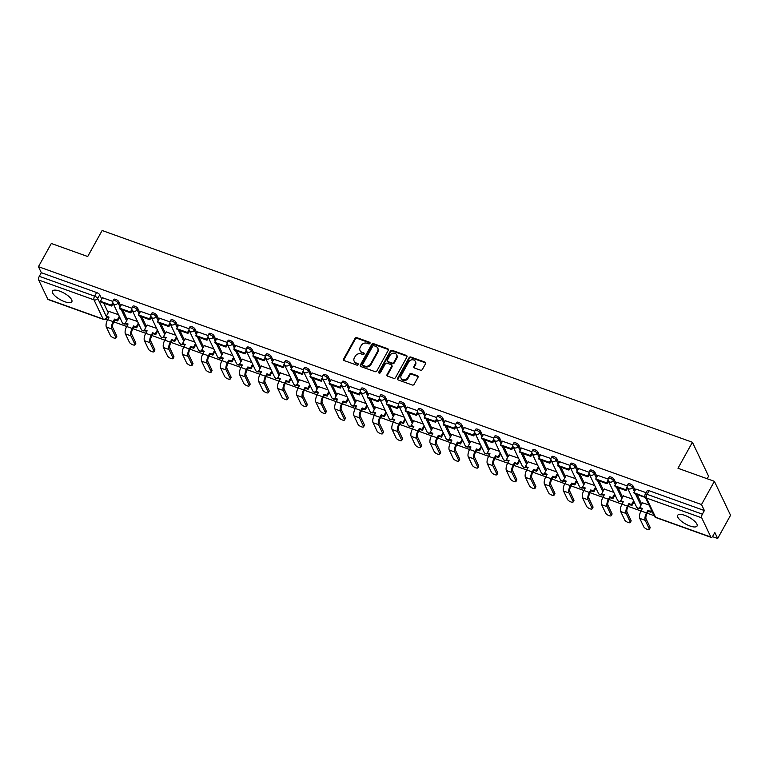 <?xml version="1.0" encoding="UTF-8"?>
<svg xmlns="http://www.w3.org/2000/svg" width="769" height="769" viewBox="0 0 769 769"><rect width="100%" height="100%" fill="white"/><g stroke="black" fill="none" stroke-linecap="round" stroke-linejoin="round"><path stroke-width="1.15" d="M369.995 343.339A0.971 0.827 -25.5 0 0 369.601 342.243L356.864 337.668A1.394 1.182 -25.5 0 0 355.028 338.389L343.599 358.998A1.394 1.182 -25.5 0 0 344.166 360.574L356.903 365.14A0.971 0.827 -25.5 0 0 357.787 363.535L356.143 362.949A4.46 3.778 -25.5 0 1 354.153 361.199A4.46 3.778 -25.5 0 1 354.336 357.912L355.288 356.191A4.46 3.778 -25.5 0 1 361.161 353.903L362.805 354.49A0.971 0.827 -25.5 0 0 363.699 352.884L362.045 352.298A4.46 3.778 -25.5 0 1 360.055 350.549A4.46 3.778 -25.5 0 1 360.238 347.261L361.19 345.541A4.46 3.778 -25.5 0 1 367.063 343.253L368.707 343.839A0.971 0.827 -25.5 0 0 369.995 343.339M370.1 343.003A0.971 0.827 -25.5 0 0 369.918 342.916L357.181 338.35A1.394 1.182 -25.5 0 0 355.355 339.062L343.926 359.681A1.394 1.182 -25.5 0 0 343.772 360.334M358.296 364.304A0.971 0.827 -25.5 0 0 358.114 364.218L356.143 362.949M364.198 353.653A0.971 0.827 -25.5 0 0 364.016 353.567L362.045 352.298M59.646 291.105A11.074 3.778 -151 0 0 52.484 291.038A11.074 3.778 -151 0 0 64.683 301.698A11.074 3.778 -151 0 0 71.844 301.765A11.074 3.778 -151 0 0 59.646 291.105M684.852 515.384A11.074 3.778 -151 0 0 677.691 515.307A11.074 3.778 -151 0 0 689.889 525.967A11.074 3.778 -151 0 0 697.05 526.044A11.074 3.778 -151 0 0 684.852 515.384M420.528 370.187A1.394 1.182 -25.5 0 0 422.364 369.476L425.565 363.689A1.394 1.182 -25.5 0 0 425.007 362.112L410.857 357.037A1.394 1.182 -25.5 0 0 409.021 357.758L397.602 378.367A1.394 1.182 -25.5 0 0 398.159 379.944L412.309 385.019A1.394 1.182 -25.5 0 0 414.145 384.298L418.009 377.319A1.394 1.182 -25.5 0 0 417.452 375.743L411.396 373.571A1.394 1.182 -25.5 0 0 409.56 374.282L407.647 377.752A3.73 3.163 -25.5 0 1 404.254 379.857A3.73 3.163 -25.5 0 1 401.072 378.204A3.73 3.163 -25.5 0 1 401.226 375.445L408.752 361.882A3.73 3.163 -25.5 0 1 412.146 359.767A3.73 3.163 -25.5 0 1 415.318 361.43A3.73 3.163 -25.5 0 1 415.164 364.179L413.914 366.438A1.394 1.182 -25.5 0 0 414.472 368.015L420.528 370.187M38.45 266.689L51.321 243.475L87.704 256.529L102.133 230.508L692.417 442.262L677.989 468.273L714.382 481.327L701.511 504.541L38.45 266.689L41.315 272.697L39.306 276.311L94.625 296.161A2.836 0.971 29 0 1 97.711 298.391L106.862 317.607A2.836 0.971 29 0 1 106.901 318.106L107.372 317.27M388.287 350.318A1.394 1.182 -25.5 0 0 387.73 348.742L373.58 343.666A1.394 1.182 -25.5 0 0 371.754 344.387L360.325 364.996A1.394 1.182 -25.5 0 0 360.892 366.573L375.032 371.648A1.394 1.182 -25.5 0 0 376.868 370.927L388.287 350.318M392.219 350.356L406.368 355.432A1.394 1.182 -25.5 0 1 406.926 356.999L395.506 377.617A1.394 1.182 -25.5 0 1 393.67 378.329L387.614 376.156A1.394 1.182 -25.5 0 1 387.057 374.58L391.69 366.227A1.394 1.182 -25.5 0 0 391.123 364.65L387.105 363.208A1.394 1.182 -25.5 0 0 385.269 363.929L380.453 372.629A0.971 0.827 -25.5 0 1 378.771 372.023L390.383 351.068A1.394 1.182 -25.5 0 1 392.219 350.356L392.546 351.029L406.686 356.105L406.368 355.432M714.382 481.327L730.55 515.268L717.679 538.492L712.479 536.627M106.016 319.077L107.641 319.654L109.035 317.136L106.343 316.174L109.054 311.291M113.889 321.894L126.683 326.489L128.077 323.97L125.395 323.009L128.096 318.126M132.941 328.728L145.735 333.323L147.129 330.805L144.447 329.843L147.148 324.96M151.993 335.563L164.787 340.158L166.181 337.639L163.489 336.668L166.2 331.795M171.035 342.397L183.829 346.992M190.087 349.232L202.881 353.817M209.139 356.066L221.933 360.651L223.327 358.133L220.645 357.172L223.346 352.298M228.182 362.901L240.985 367.486L242.379 364.967L239.688 364.006L242.398 359.133M247.233 369.735L260.028 374.32L261.431 371.802L258.74 370.841L261.441 365.957M266.285 376.56L279.08 381.155L280.474 378.636L277.792 377.675L280.493 372.792M285.337 383.395L298.132 387.989M304.38 390.229L317.174 394.824L318.577 392.305L315.886 391.334L318.587 386.461M323.432 397.064L336.226 401.658L337.62 399.14L334.938 398.169L337.639 393.295M342.484 403.898L355.278 408.493L356.672 405.974L353.99 405.003L356.691 400.13M361.536 410.733L374.33 415.318L375.724 412.799L373.032 411.838L375.743 406.964M380.578 417.567L393.372 422.152L394.776 419.634L392.084 418.672L394.785 413.799M399.63 424.401L412.424 428.987M418.682 431.236L431.476 435.821L432.87 433.303L430.188 432.341L432.889 427.458M437.724 438.061L450.528 442.656L451.922 440.137L449.231 439.176L451.941 434.293M456.776 444.895L469.571 449.49L470.964 446.972L468.283 446.01L470.984 441.127M475.828 451.73L488.623 456.325M494.88 458.564L507.675 463.159M513.923 465.399L526.717 469.984M532.975 472.233L545.769 476.818M552.027 479.068L564.821 483.653L566.215 481.134L563.533 480.173L566.234 475.3M571.069 485.902L583.873 490.487L585.267 487.969L582.575 487.008L585.286 482.125M590.121 492.727L602.915 497.322M609.173 499.562L621.967 504.156M628.225 506.396L641.019 510.991L642.413 508.472L639.731 507.502L642.432 502.628M647.267 513.231L654.083 515.672M707.172 478.741L708.585 476.203L692.417 442.262M701.511 504.541L704.375 510.549L702.366 514.163A2.836 1.153 109.7 0 0 701.722 517.854L710.873 537.07A2.836 1.153 109.7 0 0 711.21 537.416A2.836 1.153 109.7 0 0 712.815 536.099L714.824 532.484L717.679 538.492M41.315 272.697L96.625 292.537A2.836 0.971 29 0 1 99.72 294.777L101.729 298.997M103.728 303.197L108.266 312.714M47.813 299.218L103.133 319.058A2.836 1.153 109.7 0 0 103.459 319.404L48.149 299.554A2.836 1.153 -70.3 0 1 47.813 299.218L38.661 280.003A2.836 1.153 -70.3 0 1 39.306 276.311M131.893 308.234L121.483 304.553M137.555 321.519L128.019 318.27M150.945 315.059L140.535 311.387M156.607 328.353L147.071 325.104M169.987 321.894L159.587 318.222M175.649 335.188L166.114 331.939M189.039 328.728L178.639 325.056M194.701 342.022L185.166 338.773M208.091 335.563L197.681 331.891M213.753 348.857L204.218 345.608M227.143 342.397L216.733 338.725M232.805 355.691L223.27 352.442M246.186 349.232L235.785 345.56M251.848 362.516L242.312 359.267M265.238 356.066L254.837 352.394M270.899 369.351L261.364 366.102M284.29 362.901L273.879 359.229M289.951 376.185L280.416 372.936M303.332 369.735L292.931 366.054M308.994 383.02L299.468 379.771M322.384 376.56L311.983 372.888M328.046 389.854L318.51 386.605M341.436 383.395L331.026 379.723M347.098 396.689L337.562 393.44M360.488 390.229L350.078 386.557M366.15 403.523L356.614 400.274M379.53 397.064L369.13 393.392M385.192 410.358L375.657 407.109M398.582 403.898L388.182 400.226M404.244 417.183L394.708 413.943M417.634 410.733L407.224 407.061M423.296 424.017L413.76 420.768M436.677 417.567L426.276 413.895M442.338 430.851L432.812 427.602M455.729 424.401L445.328 420.72M461.39 437.686L451.855 434.437M474.781 431.226L464.37 427.554M480.442 444.52L470.907 441.271M493.833 438.061L483.422 434.389M499.494 451.355L489.959 448.106M512.875 444.895L502.474 441.223M518.537 458.189L509.001 454.94M531.927 451.73L521.526 448.058M537.589 465.024L528.053 461.775M550.979 458.564L540.569 454.892M556.641 471.858L547.105 468.609M570.021 465.399L559.621 461.727M575.683 478.683L566.157 475.434M589.073 472.233L578.673 468.561M594.735 485.518L585.199 482.269M608.125 479.068L597.724 475.386M613.787 492.352L604.251 489.103M627.177 485.902L616.767 482.221M632.839 499.187L623.303 495.938M646.114 492.689L635.819 489.055M648.988 504.983L642.355 502.772M633.098 486.104L632.387 487.392A2.836 0.971 29 0 0 629.849 485.383A2.836 0.971 29 0 0 627.466 485.143L628.177 483.855A2.836 0.971 -151 0 1 630.561 484.105A2.836 0.971 -151 0 1 633.098 486.104L635.107 490.334M637.107 494.525L641.644 504.051M614.047 479.279L613.335 480.558A2.836 0.971 29 0 0 610.807 478.549A2.836 0.971 29 0 0 608.414 478.308L609.125 477.02A2.836 0.971 -151 0 1 611.518 477.27A2.836 0.971 -151 0 1 614.047 479.279L616.065 483.499M618.055 487.7L622.592 497.216M594.995 472.445L594.283 473.723A2.836 0.971 29 0 0 591.755 471.714A2.836 0.971 29 0 0 589.362 471.474L590.073 470.186A2.836 0.971 -151 0 1 592.466 470.436A2.836 0.971 -151 0 1 594.995 472.445L597.013 476.665M599.013 480.865L603.54 490.382M575.952 465.61L575.241 466.889A2.836 0.971 29 0 0 572.703 464.889A2.836 0.971 29 0 0 570.31 464.639L571.021 463.361A2.836 0.971 -151 0 1 573.414 463.601A2.836 0.971 -151 0 1 575.952 465.61L577.961 469.83M579.961 474.031L584.498 483.547M556.9 458.776L556.189 460.054A2.836 0.971 29 0 0 553.661 458.055A2.836 0.971 29 0 0 551.267 457.805L551.979 456.526A2.836 0.971 -151 0 1 554.372 456.767A2.836 0.971 -151 0 1 556.9 458.776L558.909 463.005M560.909 467.196L565.446 476.713M537.848 451.941L537.137 453.229A2.836 0.971 29 0 0 534.609 451.22A2.836 0.971 29 0 0 532.215 450.97L532.927 449.692A2.836 0.971 -151 0 1 535.32 449.932A2.836 0.971 -151 0 1 537.848 451.941L539.867 456.171M541.866 460.362L546.394 469.878M518.806 445.107L518.095 446.395A2.836 0.971 29 0 0 515.557 444.386A2.836 0.971 29 0 0 513.163 444.136L513.875 442.857A2.836 0.971 -151 0 1 516.268 443.098A2.836 0.971 -151 0 1 518.806 445.107L520.815 449.336M522.814 453.527L527.351 463.053M499.754 438.272L499.043 439.56A2.836 0.971 29 0 0 496.505 437.551A2.836 0.971 29 0 0 494.121 437.311L494.832 436.023A2.836 0.971 -151 0 1 497.216 436.273A2.836 0.971 -151 0 1 499.754 438.272L501.763 442.502M503.762 446.693L508.299 456.219M480.702 431.438L479.991 432.726A2.836 0.971 29 0 0 477.462 430.717A2.836 0.971 29 0 0 475.069 430.477L475.78 429.189A2.836 0.971 -151 0 1 478.174 429.438A2.836 0.971 -151 0 1 480.702 431.438L482.721 435.667M484.71 439.858L489.247 449.384M461.65 424.613L460.939 425.891A2.836 0.971 29 0 0 458.411 423.882A2.836 0.971 29 0 0 456.017 423.642L456.728 422.354A2.836 0.971 -151 0 1 459.122 422.604A2.836 0.971 -151 0 1 461.65 424.613L463.669 428.833M465.668 433.034L470.195 442.55M442.608 417.778L441.896 419.057A2.836 0.971 29 0 0 439.359 417.048A2.836 0.971 29 0 0 436.965 416.808L437.676 415.52A2.836 0.971 -151 0 1 440.07 415.769A2.836 0.971 -151 0 1 442.608 417.778L444.617 421.998M446.616 426.199L451.153 435.715M423.556 410.944L422.844 412.222A2.836 0.971 29 0 0 420.307 410.223A2.836 0.971 29 0 0 417.923 409.973L418.634 408.685A2.836 0.971 -151 0 1 421.018 408.935A2.836 0.971 -151 0 1 423.556 410.944L425.565 415.164M427.564 419.365L432.101 428.881M404.504 404.11L403.792 405.388A2.836 0.971 29 0 0 401.264 403.389A2.836 0.971 29 0 0 398.871 403.139L399.582 401.86A2.836 0.971 -151 0 1 401.976 402.1A2.836 0.971 -151 0 1 404.504 404.11L406.522 408.339M408.512 412.53L413.049 422.046M385.461 397.275L384.75 398.563A2.836 0.971 29 0 0 382.212 396.554A2.836 0.971 29 0 0 379.819 396.304L380.53 395.026A2.836 0.971 -151 0 1 382.924 395.266A2.836 0.971 -151 0 1 385.461 397.275L387.47 401.505M389.47 405.696L393.997 415.212M366.409 390.441L365.698 391.729A2.836 0.971 29 0 0 363.16 389.72A2.836 0.971 29 0 0 360.767 389.47L361.478 388.191A2.836 0.971 -151 0 1 363.872 388.432A2.836 0.971 -151 0 1 366.409 390.441L368.418 394.67M370.418 398.861L374.955 408.387M347.357 383.606L346.646 384.894A2.836 0.971 29 0 0 344.118 382.885A2.836 0.971 29 0 0 341.724 382.635L342.436 381.357A2.836 0.971 -151 0 1 344.829 381.607A2.836 0.971 -151 0 1 347.357 383.606L349.366 387.836M351.366 392.027L355.903 401.553M328.305 376.772L327.594 378.06A2.836 0.971 29 0 0 325.066 376.051A2.836 0.971 29 0 0 322.672 375.81L323.384 374.522A2.836 0.971 -151 0 1 325.777 374.772A2.836 0.971 -151 0 1 328.305 376.772L330.324 381.001M332.323 385.192L336.851 394.718M309.263 369.937L308.552 371.225A2.836 0.971 29 0 0 306.014 369.216A2.836 0.971 29 0 0 303.62 368.976L304.332 367.688A2.836 0.971 -151 0 1 306.725 367.938A2.836 0.971 -151 0 1 309.263 369.937L311.272 374.167M313.271 378.358L317.808 387.884M290.211 363.112L289.5 364.391A2.836 0.971 29 0 0 286.962 362.382A2.836 0.971 29 0 0 284.578 362.141L285.289 360.853A2.836 0.971 -151 0 1 287.673 361.103A2.836 0.971 -151 0 1 290.211 363.112L292.22 367.332M294.219 371.533L298.757 381.049M271.159 356.278L270.448 357.556A2.836 0.971 29 0 0 267.92 355.547A2.836 0.971 29 0 0 265.526 355.307L266.237 354.019A2.836 0.971 -151 0 1 268.631 354.269A2.836 0.971 -151 0 1 271.159 356.278L273.178 360.498M275.167 364.698L279.705 374.215M252.107 349.443L251.396 350.722A2.836 0.971 29 0 0 248.868 348.722A2.836 0.971 29 0 0 246.474 348.472L247.185 347.194A2.836 0.971 -151 0 1 249.579 347.434A2.836 0.971 -151 0 1 252.107 349.443L254.126 353.663M256.125 357.864L260.653 367.38M233.065 342.609L232.353 343.887A2.836 0.971 29 0 0 229.816 341.888A2.836 0.971 29 0 0 227.422 341.638L228.133 340.359A2.836 0.971 -151 0 1 230.527 340.6A2.836 0.971 -151 0 1 233.065 342.609L235.074 346.838M237.073 351.029L241.61 360.546M214.013 335.774L213.301 337.062A2.836 0.971 29 0 0 210.773 335.053A2.836 0.971 29 0 0 208.38 334.803L209.091 333.525A2.836 0.971 -151 0 1 211.485 333.765A2.836 0.971 -151 0 1 214.013 335.774L216.022 340.004M218.021 344.195L222.558 353.711M194.961 328.94L194.249 330.228A2.836 0.971 29 0 0 191.721 328.219A2.836 0.971 29 0 0 189.328 327.969L190.039 326.69A2.836 0.971 -151 0 1 192.433 326.931A2.836 0.971 -151 0 1 194.961 328.94L196.979 333.169M198.979 337.36L203.506 346.886M175.918 322.105L175.207 323.393A2.836 0.971 29 0 0 172.669 321.384A2.836 0.971 29 0 0 170.276 321.144L170.987 319.856A2.836 0.971 -151 0 1 173.381 320.106A2.836 0.971 -151 0 1 175.918 322.105L177.927 326.335M179.927 330.526L184.464 340.052M156.866 315.271L156.155 316.559A2.836 0.971 29 0 0 153.617 314.55A2.836 0.971 29 0 0 151.233 314.31L151.945 313.021A2.836 0.971 -151 0 1 154.329 313.271A2.836 0.971 -151 0 1 156.866 315.271L158.875 319.5M160.875 323.691L165.412 333.217M137.814 308.446L137.103 309.724A2.836 0.971 29 0 0 134.575 307.715A2.836 0.971 29 0 0 132.181 307.475L132.893 306.187A2.836 0.971 -151 0 1 135.286 306.437A2.836 0.971 -151 0 1 137.814 308.446L139.833 312.666M141.823 316.866L146.36 326.383M118.762 301.611L118.051 302.89A2.836 0.971 29 0 0 115.523 300.881A2.836 0.971 29 0 0 113.13 300.641L113.841 299.352A2.836 0.971 -151 0 1 116.234 299.602A2.836 0.971 -151 0 1 118.762 301.611L120.781 305.831M122.78 310.032L127.308 319.548M112.841 301.4L102.44 297.728M118.503 314.684L108.967 311.435M704.375 510.549L649.055 490.709A2.836 0.971 -151 0 0 647.219 490.689L645.22 494.304A2.836 0.971 29 0 1 647.056 494.323L702.366 514.163M360.055 350.549L360.373 351.231A4.46 3.778 -25.5 0 0 362.372 352.981M354.153 361.199L354.471 361.882A4.46 3.778 -25.5 0 0 356.47 363.631M388.441 349.655A1.394 1.182 -25.5 0 0 388.047 349.424L373.907 344.349A1.394 1.182 -25.5 0 0 372.071 345.06L360.651 365.679A1.394 1.182 -25.5 0 0 360.488 366.332M374.013 345.742A0.971 0.827 -25.5 0 0 372.725 346.242L362.699 364.343A0.971 0.827 -25.5 0 0 363.093 365.438L364.833 366.063A4.46 3.778 -25.5 0 0 370.696 363.775L377.55 351.404A4.46 3.778 -25.5 0 0 377.742 348.117A4.46 3.778 -25.5 0 0 375.753 346.367L374.013 345.742M362.66 365.064L362.978 365.736A0.971 0.827 -25.5 0 0 363.42 366.121L363.093 365.438M377.742 348.117L378.069 348.799A4.46 3.778 -25.5 0 1 377.877 352.087L371.023 364.458A4.46 3.778 -25.5 0 1 365.16 366.746L363.42 366.121M391.748 365.198L392.065 365.871A1.394 1.182 -25.5 0 1 392.007 366.9L387.374 375.262A1.394 1.182 -25.5 0 0 387.22 375.926M392.546 351.029A1.394 1.182 -25.5 0 0 390.71 351.75L379.098 372.705A0.971 0.827 -25.5 0 0 378.992 373.042M396.496 357.547A3.73 3.163 -25.5 0 0 396.65 354.797A3.73 3.163 -25.5 0 0 393.478 353.134A3.73 3.163 -25.5 0 0 390.085 355.249L387.432 360.027A1.394 1.182 -25.5 0 0 387.999 361.603L392.007 363.045A1.394 1.182 -25.5 0 0 393.843 362.334L396.496 357.547L396.814 358.229A3.73 3.163 -25.5 0 0 396.977 355.48L396.65 354.797M387.374 361.065L387.701 361.738A1.394 1.182 -25.5 0 0 388.316 362.286L387.999 361.603M396.814 358.229L394.17 363.006A1.394 1.182 -25.5 0 1 392.334 363.727L388.316 362.286M415.318 361.43L415.644 362.103A3.73 3.163 -25.5 0 1 415.491 364.862L414.231 367.121A1.394 1.182 -25.5 0 0 414.078 367.774M401.072 378.204L401.399 378.877A3.73 3.163 -25.5 0 0 404.571 380.54A3.73 3.163 -25.5 0 0 407.964 378.425L407.647 377.752M418.173 376.656A1.394 1.182 -25.5 0 0 417.769 376.416L411.723 374.253A1.394 1.182 -25.5 0 0 409.887 374.964L407.964 378.425M425.718 363.035A1.394 1.182 -25.5 0 0 425.324 362.795L411.184 357.72A1.394 1.182 -25.5 0 0 409.348 358.431L397.919 379.05A1.394 1.182 -25.5 0 0 397.765 379.703M116.715 335.938A3.191 1.086 29 0 1 116.753 336.495L115.917 338.014A3.191 1.086 -151 0 0 115.869 337.447L111.841 328.997A5.681 2.297 -70.3 0 1 113.139 321.615L114.523 319.106L114.946 319.991L113.562 322.499A3.835 1.557 109.7 0 0 112.687 327.479L116.715 335.938L115.869 337.447M113.139 321.615L107.641 319.644A5.681 2.297 -70.3 0 0 106.353 327.027L110.371 335.476A3.191 1.086 -151 0 0 113.226 337.735A3.191 1.086 -151 0 0 115.917 338.014M119.704 317.213L117.638 320.952L117.215 320.067L114.523 319.106M117.638 320.952L114.946 319.991M108.698 317.751L106.766 317.059L106.343 316.174M113.178 303.495L111.745 306.072L111.332 305.187L100.46 301.294L102.469 297.67M111.332 305.187L112.812 302.505M111.745 306.072L100.883 302.179L100.46 301.294M117.215 320.067L119.291 316.328M135.757 342.763A3.191 1.086 29 0 1 135.805 343.33L134.96 344.848A3.191 1.086 -151 0 0 134.921 344.281L130.893 335.832A5.681 2.297 -70.3 0 1 132.181 328.45L133.575 325.941L133.998 326.825L132.604 329.334A3.835 1.557 109.7 0 0 131.73 334.313L135.757 342.763L134.921 344.281M132.181 328.45L126.693 326.479A5.681 2.297 -70.3 0 0 125.395 333.861L129.423 342.311A3.191 1.086 -151 0 0 132.278 344.57A3.191 1.086 -151 0 0 134.96 344.848M138.756 324.047L136.68 327.786L136.267 326.902L133.575 325.941M136.68 327.786L133.998 326.825M127.741 324.576L125.818 323.884L125.395 323.009M132.22 310.33L130.797 312.906L130.374 312.022L119.512 308.129L121.512 304.505M130.374 312.022L131.864 309.34M130.797 312.906L119.926 309.003L119.512 308.129M136.267 326.902L138.333 323.163M154.809 349.597A3.191 1.086 29 0 1 154.857 350.164L154.011 351.683A3.191 1.086 -151 0 0 153.973 351.116L149.945 342.666A5.681 2.297 -70.3 0 1 151.233 335.284L152.627 332.775L153.05 333.659L151.656 336.168A3.835 1.557 109.7 0 0 150.782 341.148L154.809 349.597L153.973 351.116M151.233 335.284L145.745 333.313A5.681 2.297 -70.3 0 0 144.447 340.696L148.475 349.145A3.191 1.086 -151 0 0 151.32 351.404A3.191 1.086 -151 0 0 154.011 351.683M157.808 330.881L155.732 334.621L155.309 333.736L152.627 332.775M155.732 334.621L153.05 333.659M146.792 331.41L144.86 330.718L144.447 329.843M151.272 317.164L149.849 319.741L149.426 318.856L138.555 314.954L140.564 311.339M149.426 318.856L150.916 316.174M149.849 319.741L138.978 315.838L138.555 314.954M155.309 333.736L157.385 329.997M173.861 356.432A3.191 1.086 29 0 1 173.9 356.999L173.063 358.517A3.191 1.086 -151 0 0 173.015 357.95L168.988 349.501A5.681 2.297 -70.3 0 1 170.285 342.118L171.679 339.61L172.093 340.494L170.708 343.003A3.835 1.557 109.7 0 0 169.834 347.982L173.861 356.432L173.015 357.95M170.285 342.118L164.787 340.148A5.681 2.297 -70.3 0 0 163.499 347.53L167.527 355.98A3.191 1.086 -151 0 0 170.372 358.239A3.191 1.086 -151 0 0 173.063 358.517M176.851 337.716L174.784 341.455L174.361 340.571L171.679 339.61M174.784 341.455L172.093 340.494M165.844 338.245L163.912 337.553L163.489 336.668M170.324 323.999L168.901 326.575L168.478 325.691L157.607 321.788L159.616 318.174M168.478 325.691L169.968 323.009M168.901 326.575L158.03 322.672L157.607 321.788M174.361 340.571L176.437 336.832M192.904 363.266A3.191 1.086 29 0 1 192.952 363.833L192.115 365.342A3.191 1.086 -151 0 0 192.067 364.785L188.04 356.335A5.681 2.297 -70.3 0 1 189.337 348.953L190.722 346.444L191.145 347.319L189.751 349.828A3.835 1.557 109.7 0 0 188.886 354.817L192.904 363.266L192.067 364.785M184.887 345.079L182.964 344.387L182.541 343.503L185.233 344.474L183.839 346.982A5.681 2.297 -70.3 0 0 182.541 354.365L186.569 362.814A3.191 1.086 -151 0 0 189.424 365.073A3.191 1.086 -151 0 0 192.115 365.342M195.903 344.55L193.836 348.29L193.413 347.405L190.722 346.444M193.836 348.29L191.145 347.319M189.376 330.833L187.944 333.41L187.53 332.525L176.659 328.623L178.658 325.008M187.53 332.525L189.011 329.834M187.944 333.41L177.081 329.507L176.659 328.623M182.541 343.503L185.242 338.629M193.413 347.405L195.48 343.666M211.956 370.1A3.191 1.086 29 0 1 212.004 370.668L211.158 372.177A3.191 1.086 -151 0 0 211.119 371.619L207.092 363.16A5.681 2.297 -70.3 0 1 208.38 355.778L209.774 353.279L210.197 354.153L208.803 356.662A3.835 1.557 109.7 0 0 207.928 361.651L211.956 370.1L211.119 371.619M203.939 351.914L202.016 351.222L201.593 350.337L204.275 351.298L202.891 353.807A5.681 2.297 -70.3 0 0 201.593 361.19L205.621 369.649A3.191 1.086 -151 0 0 208.466 371.908A3.191 1.086 -151 0 0 211.158 372.177M214.955 351.375L212.878 355.124L212.465 354.24L209.774 353.279M212.878 355.124L210.197 354.153M208.418 337.668L206.996 340.234L206.573 339.36L195.71 335.457L197.71 331.843M206.573 339.36L208.063 336.668M206.996 340.234L196.124 336.341L195.71 335.457M201.593 350.337L204.294 345.464M212.465 354.24L214.532 350.501M231.008 376.935A3.191 1.086 29 0 1 231.056 377.492L230.21 379.011A3.191 1.086 -151 0 0 230.162 378.454L226.144 369.995A5.681 2.297 -70.3 0 1 227.432 362.612L228.826 360.103L229.239 360.988L227.855 363.497A3.835 1.557 109.7 0 0 226.98 368.486L231.008 376.935L230.162 378.454M227.432 362.612L221.933 360.642A5.681 2.297 -70.3 0 0 220.645 368.024L224.673 376.483A3.191 1.086 -151 0 0 227.518 378.733A3.191 1.086 -151 0 0 230.21 379.011M234.007 358.21L231.93 361.949L231.507 361.074L228.826 360.103M231.93 361.949L229.239 360.988M222.991 358.748L221.059 358.056L220.645 357.172M227.47 344.502L226.048 347.069L225.625 346.194L214.753 342.292L216.762 338.677M225.625 346.194L227.115 343.503M226.048 347.069L215.176 343.176L214.753 342.292M231.507 361.074L233.584 357.335M250.06 383.769A3.191 1.086 29 0 1 250.098 384.327L249.262 385.846A3.191 1.086 -151 0 0 249.214 385.288L245.186 376.829A5.681 2.297 -70.3 0 1 246.484 369.447L247.868 366.938L248.291 367.822L246.907 370.331A3.835 1.557 109.7 0 0 246.032 375.31L250.06 383.769L249.214 385.288M246.484 369.447L240.985 367.476A5.681 2.297 -70.3 0 0 239.697 374.859L243.715 383.308A3.191 1.086 -151 0 0 246.57 385.567A3.191 1.086 -151 0 0 249.262 385.846M253.049 365.044L250.982 368.784L250.559 367.909L247.868 366.938M250.982 368.784L248.291 367.822M242.043 365.583L240.111 364.891L239.688 364.006M246.522 351.327L245.09 353.903L244.677 353.019L233.805 349.126L235.814 345.512M244.677 353.019L246.167 350.337M245.09 353.903L234.228 350.01L233.805 349.126M250.559 367.909L252.636 364.16M269.102 390.604A3.191 1.086 29 0 1 269.15 391.161L268.314 392.68A3.191 1.086 -151 0 0 268.266 392.113L264.238 383.664A5.681 2.297 -70.3 0 1 265.536 376.281L266.92 373.772L267.343 374.657L265.949 377.166A3.835 1.557 109.7 0 0 265.074 382.145L269.102 390.604L268.266 392.113M265.536 376.281L260.037 374.311A5.681 2.297 -70.3 0 0 258.74 381.693L262.767 390.143A3.191 1.086 -151 0 0 265.622 392.401A3.191 1.086 -151 0 0 268.314 392.68M272.101 371.879L270.025 375.618L269.611 374.734L266.92 373.772M270.025 375.618L267.343 374.657M261.085 372.417L259.163 371.725L258.74 370.841M265.574 358.162L264.142 360.738L263.719 359.854L252.857 355.96L254.856 352.346M263.719 359.854L265.209 357.172M264.142 360.738L253.28 356.845L252.857 355.96M269.611 374.734L271.678 370.994M288.154 397.438A3.191 1.086 29 0 1 288.202 397.996L287.356 399.515A3.191 1.086 -151 0 0 287.318 398.948L283.29 390.498A5.681 2.297 -70.3 0 1 284.578 383.116L285.972 380.607L286.395 381.491L285.001 384A3.835 1.557 109.7 0 0 284.126 388.979L288.154 397.438L287.318 398.948M284.578 383.116L279.089 381.145A5.681 2.297 -70.3 0 0 277.792 388.528L281.819 396.977A3.191 1.086 -151 0 0 284.665 399.236A3.191 1.086 -151 0 0 287.356 399.515M291.153 378.713L289.077 382.453L288.654 381.568L285.972 380.607M289.077 382.453L286.395 381.491M280.137 379.242L278.215 378.559L277.792 377.675M284.617 364.996L283.194 367.572L282.771 366.688L271.909 362.795L273.908 359.171M282.771 366.688L284.261 364.006M283.194 367.572L272.322 363.67L271.909 362.795M288.654 381.568L290.73 377.829M307.206 404.263A3.191 1.086 29 0 1 307.244 404.83L306.408 406.349A3.191 1.086 -151 0 0 306.36 405.782L302.332 397.333A5.681 2.297 -70.3 0 1 303.63 389.95L305.024 387.441L305.437 388.326L304.053 390.835A3.835 1.557 109.7 0 0 303.178 395.814L307.206 404.263L306.36 405.782M299.189 386.076L297.257 385.384L296.844 384.51L299.526 385.471L298.132 387.98A5.681 2.297 -70.3 0 0 296.844 395.362L300.871 403.812A3.191 1.086 -151 0 0 303.717 406.07A3.191 1.086 -151 0 0 306.408 406.349M310.205 385.548L308.129 389.287L307.706 388.403L305.024 387.441M308.129 389.287L305.437 388.326M303.668 371.831L302.246 374.407L301.823 373.523L290.951 369.629L292.96 366.006M301.823 373.523L303.313 370.841M302.246 374.407L291.374 370.504L290.951 369.629M296.844 384.51L299.545 379.626M307.706 388.403L309.782 384.663M326.248 411.098A3.191 1.086 29 0 1 326.296 411.665L325.46 413.184A3.191 1.086 -151 0 0 325.412 412.617L321.384 404.167A5.681 2.297 -70.3 0 1 322.682 396.785L324.066 394.276L324.489 395.16L323.095 397.669A3.835 1.557 109.7 0 0 322.23 402.648L326.248 411.098L325.412 412.617M322.682 396.785L317.184 394.814A5.681 2.297 -70.3 0 0 315.896 402.197L319.914 410.646A3.191 1.086 -151 0 0 322.769 412.905A3.191 1.086 -151 0 0 325.46 413.184M329.247 392.382L327.181 396.122L326.758 395.237L324.066 394.276M327.181 396.122L324.489 395.16M318.241 392.911L316.309 392.219L315.886 391.334M322.72 378.665L321.288 381.241L320.875 380.357L310.003 376.454L312.012 372.84M320.875 380.357L322.355 377.675M321.288 381.241L310.426 377.339L310.003 376.454M326.758 395.237L328.834 391.498M345.3 417.932A3.191 1.086 29 0 1 345.348 418.499L344.502 420.009A3.191 1.086 -151 0 0 344.464 419.451L340.436 411.002A5.681 2.297 -70.3 0 1 341.724 403.619L343.118 401.11L343.541 401.995L342.147 404.494A3.835 1.557 109.7 0 0 341.273 409.483L345.3 417.932L344.464 419.451M341.724 403.619L336.236 401.649A5.681 2.297 -70.3 0 0 334.938 409.031L338.966 417.48A3.191 1.086 -151 0 0 341.821 419.739A3.191 1.086 -151 0 0 344.502 420.009M348.299 399.217L346.223 402.956L345.81 402.072L343.118 401.11M346.223 402.956L343.541 401.995M337.283 399.745L335.361 399.053L334.938 398.169M341.763 385.5L340.34 388.076L339.917 387.192L329.055 383.289L331.055 379.675M339.917 387.192L341.407 384.5M340.34 388.076L329.468 384.173L329.055 383.289M345.81 402.072L347.876 398.332M364.352 424.767A3.191 1.086 29 0 1 364.4 425.334L363.554 426.843A3.191 1.086 -151 0 0 363.506 426.286L359.488 417.827A5.681 2.297 -70.3 0 1 360.776 410.454L362.17 407.945L362.593 408.82L361.199 411.328A3.835 1.557 109.7 0 0 360.325 416.317L364.352 424.767L363.506 426.286M360.776 410.454L355.288 408.474A5.681 2.297 -70.3 0 0 353.99 415.856L358.018 424.315A3.191 1.086 -151 0 0 360.863 426.574A3.191 1.086 -151 0 0 363.554 426.843M367.351 406.051L365.275 409.79L364.852 408.906L362.17 407.945M365.275 409.79L362.593 408.82M356.335 406.58L354.403 405.888L353.99 405.003M360.815 392.334L359.392 394.91L358.969 394.026L348.097 390.123L350.106 386.509M358.969 394.026L360.459 391.334M359.392 394.91L348.52 391.008L348.097 390.123M364.852 408.906L366.928 405.167M383.404 431.601A3.191 1.086 29 0 1 383.443 432.159L382.606 433.678A3.191 1.086 -151 0 0 382.558 433.12L378.531 424.661A5.681 2.297 -70.3 0 1 379.828 417.279L381.222 414.77L381.635 415.654L380.251 418.163A3.835 1.557 109.7 0 0 379.377 423.152L383.404 431.601L382.558 433.12M379.828 417.279L374.33 415.308A5.681 2.297 -70.3 0 0 373.042 422.69L377.07 431.149A3.191 1.086 -151 0 0 379.915 433.408A3.191 1.086 -151 0 0 382.606 433.678M386.394 412.876L384.327 416.625L383.904 415.741L381.222 414.77M384.327 416.625L381.635 415.654M375.387 413.414L373.455 412.722L373.032 411.838M379.867 399.169L378.435 401.735L378.021 400.86L367.149 396.958L369.158 393.344M378.021 400.86L379.511 398.169M378.435 401.735L367.572 397.842L367.149 396.958M383.904 415.741L385.98 412.001M402.447 438.436A3.191 1.086 29 0 1 402.495 438.993L401.658 440.512A3.191 1.086 -151 0 0 401.61 439.955L397.583 431.496A5.681 2.297 -70.3 0 1 398.88 424.113L400.264 421.604L400.687 422.489L399.294 424.997A3.835 1.557 109.7 0 0 398.429 429.977L402.447 438.436L401.61 439.955M398.88 424.113L393.382 422.143A5.681 2.297 -70.3 0 0 392.084 429.525L396.112 437.984A3.191 1.086 -151 0 0 398.967 440.233A3.191 1.086 -151 0 0 401.658 440.512M405.446 419.711L403.369 423.45L402.956 422.575L400.264 421.604M403.369 423.45L400.687 422.489M394.43 420.249L392.507 419.557L392.084 418.672M398.919 406.003L397.486 408.57L397.064 407.685L386.201 403.792L388.201 400.178M397.064 407.685L398.553 405.003M397.486 408.57L386.624 404.677L386.201 403.792M402.956 422.575L405.023 418.826M421.499 445.27A3.191 1.086 29 0 1 421.547 445.828L420.701 447.347A3.191 1.086 -151 0 0 420.662 446.779L416.635 438.33A5.681 2.297 -70.3 0 1 417.923 430.948L419.316 428.439L419.739 429.323L418.346 431.832A3.835 1.557 109.7 0 0 417.471 436.811L421.499 445.27L420.662 446.779M413.482 427.083L411.559 426.391L411.136 425.507L413.818 426.468L412.434 428.977A5.681 2.297 -70.3 0 0 411.136 436.359L415.164 444.809A3.191 1.086 -151 0 0 418.009 447.068A3.191 1.086 -151 0 0 420.701 447.347M424.498 426.545L422.421 430.284L421.998 429.4L419.316 428.439M422.421 430.284L419.739 429.323M417.961 412.828L416.538 415.404L416.116 414.52L405.253 410.627L407.253 407.012M416.116 414.52L417.605 411.838M416.538 415.404L405.667 411.511L405.253 410.627M411.136 425.507L413.837 420.633M421.998 429.4L424.075 425.661M440.55 452.105A3.191 1.086 29 0 1 440.599 452.662L439.753 454.181A3.191 1.086 -151 0 0 439.705 453.614L435.687 445.164A5.681 2.297 -70.3 0 1 436.975 437.782L438.368 435.273L438.782 436.158L437.398 438.666A3.835 1.557 109.7 0 0 436.523 443.646L440.55 452.105L439.705 453.614M436.975 437.782L431.476 435.812A5.681 2.297 -70.3 0 0 430.188 443.194L434.216 451.643A3.191 1.086 -151 0 0 437.061 453.902A3.191 1.086 -151 0 0 439.753 454.181M443.55 433.38L441.473 437.119L441.05 436.234L438.368 435.273M441.473 437.119L438.782 436.158M432.534 433.918L430.602 433.226L430.188 432.341M437.013 419.663L435.59 422.239L435.167 421.354L424.296 417.461L426.305 413.837M435.167 421.354L436.657 418.672M435.59 422.239L424.719 418.336L424.296 417.461M441.05 436.234L443.127 432.495M459.602 458.93A3.191 1.086 29 0 1 459.641 459.497L458.805 461.016A3.191 1.086 -151 0 0 458.757 460.448L454.729 451.999A5.681 2.297 -70.3 0 1 456.027 444.617L457.411 442.108L457.834 442.992L456.45 445.501A3.835 1.557 109.7 0 0 455.575 450.48L459.602 458.93L458.757 460.448M456.027 444.617L450.528 442.646A5.681 2.297 -70.3 0 0 449.24 450.028L453.258 458.478A3.191 1.086 -151 0 0 456.113 460.737A3.191 1.086 -151 0 0 458.805 461.016M462.592 440.214L460.525 443.953L460.102 443.069L457.411 442.108M460.525 443.953L457.834 442.992M451.586 440.743L449.654 440.051L449.231 439.176M456.065 426.497L454.633 429.073L454.219 428.189L443.348 424.296L445.357 420.672M454.219 428.189L455.7 425.507M454.633 429.073L443.771 425.17L443.348 424.296M460.102 443.069L462.179 439.33M478.645 465.764A3.191 1.086 29 0 1 478.693 466.331L477.847 467.85A3.191 1.086 -151 0 0 477.809 467.283L473.781 458.833A5.681 2.297 -70.3 0 1 475.069 451.451L476.463 448.942L476.886 449.827L475.492 452.335A3.835 1.557 109.7 0 0 474.617 457.315L478.645 465.764L477.809 467.283M475.069 451.451L469.58 449.481A5.681 2.297 -70.3 0 0 468.283 456.863L472.31 465.312A3.191 1.086 -151 0 0 475.165 467.571A3.191 1.086 -151 0 0 477.847 467.85M481.644 447.049L479.568 450.788L479.154 449.903L476.463 448.942M479.568 450.788L476.886 449.827M470.628 447.577L468.706 446.885L468.283 446.01M475.107 433.332L473.685 435.908L473.262 435.023L462.4 431.121L464.399 427.506M473.262 435.023L474.752 432.341M473.685 435.908L462.813 432.005L462.4 431.121M479.154 449.903L481.221 446.164M497.697 472.599A3.191 1.086 29 0 1 497.745 473.166L496.899 474.684A3.191 1.086 -151 0 0 496.861 474.117L492.833 465.668A5.681 2.297 -70.3 0 1 494.121 458.286L495.515 455.777L495.938 456.661L494.544 459.16A3.835 1.557 109.7 0 0 493.669 464.149L497.697 472.599L496.861 474.117M489.68 454.412L487.748 453.72L487.335 452.835L490.016 453.806L488.632 456.315A5.681 2.297 -70.3 0 0 487.335 463.697L491.362 472.147A3.191 1.086 -151 0 0 494.207 474.406A3.191 1.086 -151 0 0 496.899 474.684M500.696 453.883L498.62 457.622L498.197 456.738L495.515 455.777M498.62 457.622L495.938 456.661M494.159 440.166L492.737 442.742L492.314 441.858L481.442 437.955L483.451 434.341M492.314 441.858L493.804 439.166M492.737 442.742L481.865 438.839L481.442 437.955M487.335 452.835L490.036 447.962M498.197 456.738L500.273 452.999M516.749 479.433A3.191 1.086 29 0 1 516.787 480L515.951 481.509A3.191 1.086 -151 0 0 515.903 480.952L511.875 472.502A5.681 2.297 -70.3 0 1 513.173 465.12L514.567 462.611L514.98 463.486L513.596 465.995A3.835 1.557 109.7 0 0 512.721 470.984L516.749 479.433L515.903 480.952M508.732 461.246L506.8 460.554L506.377 459.67L509.068 460.641L507.675 463.14A5.681 2.297 -70.3 0 0 506.386 470.522L510.414 478.981A3.191 1.086 -151 0 0 513.259 481.24A3.191 1.086 -151 0 0 515.951 481.509M519.738 460.718L517.672 464.457L517.249 463.572L514.567 462.611M517.672 464.457L514.98 463.486M513.211 447L511.789 449.577L511.366 448.692L500.494 444.79L502.503 441.175M511.366 448.692L512.856 446.001M511.789 449.577L500.917 445.674L500.494 444.79M506.377 459.67L509.088 454.796M517.249 463.572L519.325 459.833M535.791 486.268A3.191 1.086 29 0 1 535.839 486.835L535.003 488.344A3.191 1.086 -151 0 0 534.955 487.786L530.927 479.327A5.681 2.297 -70.3 0 1 532.225 471.945L533.609 469.446L534.032 470.32L532.638 472.829A3.835 1.557 109.7 0 0 531.773 477.818L535.791 486.268L534.955 487.786M527.774 468.081L525.852 467.389L525.429 466.504L528.12 467.465L526.727 469.974A5.681 2.297 -70.3 0 0 525.429 477.357L529.457 485.816A3.191 1.086 -151 0 0 532.311 488.075A3.191 1.086 -151 0 0 535.003 488.344M538.79 467.542L536.724 471.291L536.301 470.407L533.609 469.446M536.724 471.291L534.032 470.32M532.263 453.835L530.831 456.402L530.408 455.527L519.546 451.624L521.545 448.01M530.408 455.527L531.898 452.835M530.831 456.402L519.969 452.508L519.546 451.624M525.429 466.504L528.13 461.631M536.301 470.407L538.367 466.668M554.843 493.102A3.191 1.086 29 0 1 554.891 493.66L554.045 495.178A3.191 1.086 -151 0 0 554.007 494.621L549.979 486.162A5.681 2.297 -70.3 0 1 551.267 478.779L552.661 476.271L553.084 477.155L551.69 479.664A3.835 1.557 109.7 0 0 550.815 484.653L554.843 493.102L554.007 494.621M546.826 474.915L544.904 474.223L544.481 473.339L547.163 474.3L545.779 476.809A5.681 2.297 -70.3 0 0 544.481 484.191L548.508 492.65A3.191 1.086 -151 0 0 551.354 494.9A3.191 1.086 -151 0 0 554.045 495.178M557.842 474.377L555.766 478.116L555.343 477.241L552.661 476.271M555.766 478.116L553.084 477.155M551.306 460.669L549.883 463.236L549.46 462.361L538.598 458.459L540.597 454.844M549.46 462.361L550.95 459.67M549.883 463.236L539.011 459.343L538.598 458.459M544.481 473.339L547.182 468.465M555.343 477.241L557.419 473.493M573.895 499.937A3.191 1.086 29 0 1 573.943 500.494L573.097 502.013A3.191 1.086 -151 0 0 573.049 501.455L569.031 492.996A5.681 2.297 -70.3 0 1 570.319 485.614L571.713 483.105L572.126 483.989L570.742 486.498A3.835 1.557 109.7 0 0 569.867 491.478L573.895 499.937L573.049 501.455M570.319 485.614L564.821 483.643A5.681 2.297 -70.3 0 0 563.533 491.026L567.56 499.475A3.191 1.086 -151 0 0 570.406 501.734A3.191 1.086 -151 0 0 573.097 502.013M576.894 481.211L574.818 484.951L574.395 484.076L571.713 483.105M574.818 484.951L572.126 483.989M565.878 481.75L563.946 481.058L563.533 480.173M570.358 467.494L568.935 470.07L568.512 469.186L557.64 465.293L559.649 461.679M568.512 469.186L570.002 466.504M568.935 470.07L558.063 466.177L557.64 465.293M574.395 484.076L576.471 480.327M592.947 506.771A3.191 1.086 29 0 1 592.986 507.329L592.149 508.847A3.191 1.086 -151 0 0 592.101 508.28L588.074 499.831A5.681 2.297 -70.3 0 1 589.371 492.448L590.755 489.94L591.178 490.824L589.794 493.333A3.835 1.557 109.7 0 0 588.919 498.312L592.947 506.771L592.101 508.28M589.371 492.448L583.873 490.478A5.681 2.297 -70.3 0 0 582.585 497.86L586.603 506.31A3.191 1.086 -151 0 0 589.458 508.569A3.191 1.086 -151 0 0 592.149 508.847M595.937 488.046L593.87 491.785L593.447 490.901L590.755 489.94M593.87 491.785L591.178 490.824M584.93 488.584L582.998 487.892L582.575 487.008M589.41 474.329L587.977 476.905L587.564 476.021L576.692 472.128L578.701 468.504M587.564 476.021L589.054 473.339M587.977 476.905L577.115 473.012L576.692 472.128M593.447 490.901L595.523 487.162M611.989 513.605A3.191 1.086 29 0 1 612.037 514.163L611.201 515.682A3.191 1.086 -151 0 0 611.153 515.115L607.126 506.665A5.681 2.297 -70.3 0 1 608.423 499.283L609.807 496.774L610.23 497.658L608.837 500.167A3.835 1.557 109.7 0 0 607.962 505.146L611.989 513.605L611.153 515.115M603.973 495.409L602.05 494.727L601.627 493.842L604.319 494.803L602.925 497.312A5.681 2.297 -70.3 0 0 601.627 504.695L605.655 513.144A3.191 1.086 -151 0 0 608.51 515.403A3.191 1.086 -151 0 0 611.201 515.682M614.989 494.88L612.912 498.62L612.499 497.735L609.807 496.774M612.912 498.62L610.23 497.658M608.462 481.163L607.029 483.739L606.606 482.855L595.744 478.962L597.744 475.338M606.606 482.855L608.096 480.173M607.029 483.739L596.167 479.837L595.744 478.962M601.627 493.842L604.328 488.959M612.499 497.735L614.566 493.996M631.041 520.43A3.191 1.086 29 0 1 631.089 520.998L630.244 522.516A3.191 1.086 -151 0 0 630.205 521.949L626.177 513.5A5.681 2.297 -70.3 0 1 627.466 506.117L628.859 503.608L629.282 504.493L627.889 507.002A3.835 1.557 109.7 0 0 627.014 511.981L631.041 520.43L630.205 521.949M623.025 502.244L621.102 501.551L620.679 500.677L623.361 501.638L621.977 504.147A5.681 2.297 -70.3 0 0 620.679 511.529L624.707 519.979A3.191 1.086 -151 0 0 627.552 522.238A3.191 1.086 -151 0 0 630.244 522.516M634.041 501.715L631.964 505.454L631.541 504.57L628.859 503.608M631.964 505.454L629.282 504.493M627.504 487.998L626.081 490.574L625.658 489.69L614.796 485.787L616.796 482.173M625.658 489.69L627.148 487.008M626.081 490.574L615.21 486.671L614.796 485.787M620.679 500.677L623.38 495.794M631.541 504.57L633.618 500.83M650.093 527.265A3.191 1.086 29 0 1 650.132 527.832L649.296 529.351A3.191 1.086 -151 0 0 649.247 528.784L645.22 520.334A5.681 2.297 -70.3 0 1 646.518 512.952L647.911 510.443L648.325 511.327L646.94 513.836A3.835 1.557 109.7 0 0 646.066 518.815L650.093 527.265L649.247 528.784M646.518 512.952L641.019 510.981A5.681 2.297 -70.3 0 0 639.731 518.364L643.759 526.813A3.191 1.086 -151 0 0 646.604 529.072A3.191 1.086 -151 0 0 649.296 529.351M651.795 510.876L651.016 512.289L650.593 511.404L647.911 510.443M651.016 512.289L648.325 511.327M642.077 509.078L640.144 508.386L639.731 507.502M645.258 497.168L633.839 492.621L635.848 489.007M645.133 497.408L634.262 493.506L633.839 492.621M650.593 511.404L651.372 510.001M369.918 342.916L369.601 342.243M358.114 364.218L357.787 363.535M364.016 353.567L363.699 352.884M701.722 517.854L646.402 498.014L655.563 517.229L710.873 537.07M99.72 294.777L97.711 298.391A2.836 2.403 -25.5 0 1 93.981 299.852L38.661 280.003M107.102 317.174L106.862 317.607A2.836 2.403 -25.5 0 1 103.133 319.058L93.981 299.852A2.836 1.153 -70.3 0 1 94.625 296.161L96.625 292.537M627.466 485.143A2.836 2.836 0 0 0 627.379 487.738A2.836 2.403 154.5 0 0 632.387 487.392L634.396 491.622M635.511 493.958L640.933 505.329M608.414 478.308A2.836 2.836 0 0 0 608.337 480.904A2.836 2.403 154.5 0 0 613.335 480.558L615.354 484.787M616.459 487.123L621.881 498.495M589.362 471.474A2.836 2.836 0 0 0 589.285 474.069A2.836 2.403 154.5 0 0 594.283 473.723L596.302 477.953M597.417 480.289L602.829 491.67M570.31 464.639A2.836 2.836 0 0 0 570.233 467.235A2.836 2.403 154.5 0 0 575.241 466.889L577.25 471.118M578.365 473.454L583.786 484.835M551.267 457.805A2.836 2.836 0 0 0 551.181 460.4A2.836 2.403 154.5 0 0 556.189 460.054L558.198 464.284M559.313 466.62L564.734 478.001M532.215 450.97A2.836 2.836 0 0 0 532.138 453.566A2.836 2.403 154.5 0 0 537.137 453.229L539.156 457.449M540.271 459.785L545.682 471.166M513.163 444.136A2.836 2.836 0 0 0 513.086 446.741A2.836 2.403 154.5 0 0 518.095 446.395L520.104 450.615M521.219 452.96L526.64 464.332M494.121 437.311A2.836 2.836 0 0 0 494.034 439.906A2.836 2.403 154.5 0 0 499.043 439.56L501.052 443.78M502.167 446.126L507.588 457.497M475.069 430.477A2.836 2.836 0 0 0 474.982 433.072A2.836 2.403 154.5 0 0 479.991 432.726L482.009 436.955M483.115 439.291L488.536 450.663M456.017 423.642A2.836 2.836 0 0 0 455.94 426.237A2.836 2.403 154.5 0 0 460.939 425.891L462.957 430.121M464.072 432.457L469.484 443.828M436.965 416.808A2.836 2.836 0 0 0 436.888 419.403A2.836 2.403 154.5 0 0 441.896 419.057L443.905 423.286M445.02 425.622L450.442 437.003M417.923 409.973A2.836 2.836 0 0 0 417.836 412.569A2.836 2.403 154.5 0 0 422.844 412.222L424.853 416.452M425.968 418.788L431.39 430.169M398.871 403.139A2.836 2.836 0 0 0 398.794 405.734A2.836 2.403 154.5 0 0 403.792 405.388L405.811 409.617M406.926 411.953L412.338 423.334M379.819 396.304A2.836 2.836 0 0 0 379.742 398.9A2.836 2.403 154.5 0 0 384.75 398.563L386.759 402.783M387.874 405.119L393.286 416.5M360.767 389.47A2.836 2.836 0 0 0 360.69 392.065A2.836 2.403 154.5 0 0 365.698 391.729L367.707 395.948M368.822 398.294L374.243 409.666M341.724 382.635A2.836 2.836 0 0 0 341.638 385.24A2.836 2.403 154.5 0 0 346.646 384.894L348.655 389.114M349.77 391.459L355.191 402.831M322.672 375.81A2.836 2.836 0 0 0 322.596 378.406A2.836 2.403 154.5 0 0 327.594 378.06L329.613 382.289M330.728 384.625L336.14 395.997M303.62 368.976A2.836 2.836 0 0 0 303.544 371.571A2.836 2.403 154.5 0 0 308.552 371.225L310.561 375.455M311.676 377.79L317.097 389.162M284.578 362.141A2.836 2.836 0 0 0 284.492 364.737A2.836 2.403 154.5 0 0 289.5 364.391L291.509 368.62M292.624 370.956L298.045 382.328M265.526 355.307A2.836 2.836 0 0 0 265.449 357.902A2.836 2.403 154.5 0 0 270.448 357.556L272.466 361.786M273.572 364.122L278.993 375.503M246.474 348.472A2.836 2.836 0 0 0 246.397 351.068A2.836 2.403 154.5 0 0 251.396 350.722L253.414 354.951M254.529 357.287L259.941 368.668M227.422 341.638A2.836 2.836 0 0 0 227.345 344.233A2.836 2.403 154.5 0 0 232.353 343.887L234.362 348.117M235.477 350.453L240.899 361.834M208.38 334.803A2.836 2.836 0 0 0 208.293 337.399A2.836 2.403 154.5 0 0 213.301 337.062L215.31 341.282M216.425 343.628L221.847 354.999M189.328 327.969A2.836 2.836 0 0 0 189.251 330.574A2.836 2.403 154.5 0 0 194.249 330.228L196.268 334.448M197.383 336.793L202.795 348.165M170.276 321.144A2.836 2.836 0 0 0 170.199 323.739A2.836 2.403 154.5 0 0 175.207 323.393L177.216 327.613M178.331 329.959L183.753 341.33M151.233 314.31A2.836 2.836 0 0 0 151.147 316.905A2.836 2.403 154.5 0 0 156.155 316.559L158.164 320.788M159.279 323.124L164.701 334.496M132.181 307.475A2.836 2.836 0 0 0 132.095 310.07A2.836 2.403 154.5 0 0 137.103 309.724L139.122 313.954M140.227 316.29L145.649 327.661M113.13 300.641A2.836 2.836 0 0 0 113.053 303.236A2.836 2.403 154.5 0 0 118.051 302.89L120.07 307.119M121.185 309.455L126.597 320.836M125.626 323.48A2.836 2.403 154.5 0 1 123.473 323.566A2.836 2.403 -25.5 0 1 122.204 322.451A2.836 2.836 0 0 0 125.808 323.874M144.668 330.314A2.836 2.403 154.5 0 1 142.525 330.391A2.836 2.403 -25.5 0 1 141.256 329.286A2.836 2.836 0 0 0 144.86 330.699M163.72 337.149A2.836 2.403 154.5 0 1 161.567 337.226A2.836 2.403 -25.5 0 1 160.298 336.12A2.836 2.836 0 0 0 163.903 337.533M182.772 343.983A2.836 2.403 154.5 0 1 180.619 344.06A2.836 2.403 -25.5 0 1 179.35 342.945A2.836 2.836 0 0 0 182.955 344.368M201.814 350.818A2.836 2.403 154.5 0 1 199.671 350.895A2.836 2.403 -25.5 0 1 198.402 349.78A2.836 2.836 0 0 0 202.007 351.202M220.866 357.652A2.836 2.403 154.5 0 1 218.713 357.729A2.836 2.403 -25.5 0 1 217.444 356.614A2.836 2.836 0 0 0 221.049 358.037M239.918 364.477A2.836 2.403 154.5 0 1 237.765 364.564A2.836 2.403 -25.5 0 1 236.496 363.449A2.836 2.836 0 0 0 240.101 364.871M258.97 371.312A2.836 2.403 154.5 0 1 256.817 371.398A2.836 2.403 -25.5 0 1 255.548 370.283A2.836 2.836 0 0 0 259.153 371.706M278.013 378.146A2.836 2.403 154.5 0 1 275.869 378.233A2.836 2.403 -25.5 0 1 274.6 377.118A2.836 2.836 0 0 0 278.205 378.54M297.065 384.981A2.836 2.403 154.5 0 1 294.912 385.067A2.836 2.403 -25.5 0 1 293.643 383.952A2.836 2.836 0 0 0 297.247 385.365M316.117 391.815A2.836 2.403 154.5 0 1 313.963 391.892A2.836 2.403 -25.5 0 1 312.695 390.787A2.836 2.836 0 0 0 316.299 392.2M335.169 398.65A2.836 2.403 154.5 0 1 333.015 398.727A2.836 2.403 -25.5 0 1 331.747 397.621A2.836 2.836 0 0 0 335.351 399.034M354.211 405.484A2.836 2.403 154.5 0 1 352.067 405.561A2.836 2.403 -25.5 0 1 350.789 404.446A2.836 2.836 0 0 0 354.394 405.869M373.263 412.319A2.836 2.403 154.5 0 1 371.11 412.395A2.836 2.403 -25.5 0 1 369.841 411.28A2.836 2.836 0 0 0 373.446 412.703M392.315 419.143A2.836 2.403 154.5 0 1 390.162 419.23A2.836 2.403 -25.5 0 1 388.893 418.115A2.836 2.836 0 0 0 392.498 419.538M411.357 425.978A2.836 2.403 154.5 0 1 409.214 426.064A2.836 2.403 -25.5 0 1 407.945 424.949A2.836 2.836 0 0 0 411.55 426.372M430.409 432.812A2.836 2.403 154.5 0 1 428.256 432.899A2.836 2.403 -25.5 0 1 426.987 431.784A2.836 2.836 0 0 0 430.592 433.207M449.461 439.647A2.836 2.403 154.5 0 1 447.308 439.733A2.836 2.403 -25.5 0 1 446.039 438.618A2.836 2.836 0 0 0 449.644 440.041M468.513 446.481A2.836 2.403 154.5 0 1 466.36 446.558A2.836 2.403 -25.5 0 1 465.091 445.453A2.836 2.836 0 0 0 468.696 446.866M487.556 453.316A2.836 2.403 154.5 0 1 485.412 453.393A2.836 2.403 -25.5 0 1 484.143 452.287A2.836 2.836 0 0 0 487.748 453.7M506.608 460.15A2.836 2.403 154.5 0 1 504.454 460.227A2.836 2.403 -25.5 0 1 503.186 459.112A2.836 2.836 0 0 0 506.79 460.535M525.66 466.985A2.836 2.403 154.5 0 1 523.506 467.062A2.836 2.403 -25.5 0 1 522.238 465.947A2.836 2.836 0 0 0 525.842 467.369M544.702 473.819A2.836 2.403 154.5 0 1 542.558 473.896A2.836 2.403 -25.5 0 1 541.289 472.781A2.836 2.836 0 0 0 544.894 474.204M563.754 480.644A2.836 2.403 154.5 0 1 561.601 480.731A2.836 2.403 -25.5 0 1 560.332 479.616A2.836 2.836 0 0 0 563.937 481.038M582.806 487.479A2.836 2.403 154.5 0 1 580.653 487.565A2.836 2.403 -25.5 0 1 579.384 486.45A2.836 2.836 0 0 0 582.989 487.873M601.858 494.313A2.836 2.403 154.5 0 1 599.705 494.4A2.836 2.403 -25.5 0 1 598.436 493.285A2.836 2.836 0 0 0 602.04 494.707M620.9 501.148A2.836 2.403 154.5 0 1 618.757 501.234A2.836 2.403 -25.5 0 1 617.488 500.119A2.836 2.836 0 0 0 621.092 501.532M639.952 507.982A2.836 2.403 154.5 0 1 637.799 508.059A2.836 2.403 -25.5 0 1 636.53 506.954A2.836 2.836 0 0 0 640.135 508.367M649.055 490.709L647.056 494.323A2.836 1.153 -70.3 0 0 646.402 498.014A2.836 2.403 154.5 0 1 645.133 496.899L654.284 516.114A2.836 2.836 0 0 0 655.89 517.566L711.21 537.416M655.89 517.566A2.836 1.153 109.7 0 1 655.563 517.229A2.836 2.403 154.5 0 1 654.284 516.114M343.926 359.681L343.599 358.998M355.355 339.062L355.028 338.389M357.181 338.35L356.864 337.668M360.651 365.679L360.325 364.996M372.071 345.06L371.754 344.387M373.907 344.349L373.58 343.666M388.047 349.424L387.73 348.742M365.16 366.746L364.833 366.063M371.023 364.458L370.696 363.775M377.877 352.087L377.55 351.404M387.374 375.262L387.057 374.58M392.007 366.9L391.69 366.227M379.098 372.705L378.771 372.023M390.71 351.75L390.383 351.068M392.334 363.727L392.007 363.045M394.17 363.006L393.843 362.334M414.231 367.121L413.914 366.438M415.491 364.862L415.164 364.179M409.887 374.964L409.56 374.282M411.723 374.253L411.396 373.571M417.769 376.416L417.452 375.743M397.919 379.05L397.602 378.367M409.348 358.431L409.021 357.758M411.184 357.72L410.857 357.037M425.324 362.795L425.007 362.112M106.353 327.027L111.841 328.997M125.395 333.861L130.893 335.832M144.447 340.696L149.945 342.666M163.499 347.53L168.988 349.501M183.839 346.982L189.337 348.953M182.541 354.365L188.04 356.335M202.891 353.807L208.38 355.778M201.593 361.19L207.092 363.16M220.645 368.024L226.144 369.995M239.697 374.859L245.186 376.829M258.74 381.693L264.238 383.664M277.792 388.528L283.29 390.498M298.132 387.98L303.63 389.95M296.844 395.362L302.332 397.333M315.896 402.197L321.384 404.167M334.938 409.031L340.436 411.002M353.99 415.856L359.488 417.827M373.042 422.69L378.531 424.661M392.084 429.525L397.583 431.496M412.434 428.977L417.923 430.948M411.136 436.359L416.635 438.33M430.188 443.194L435.687 445.164M449.24 450.028L454.729 451.999M468.283 456.863L473.781 458.833M488.632 456.315L494.121 458.286M487.335 463.697L492.833 465.668M507.675 463.14L513.173 465.12M506.386 470.522L511.875 472.502M526.727 469.974L532.225 471.945M525.429 477.357L530.927 479.327M545.779 476.809L551.267 478.779M544.481 484.191L549.979 486.162M563.533 491.026L569.031 492.996M582.585 497.86L588.074 499.831M602.925 497.312L608.423 499.283M601.627 504.695L607.126 506.665M621.977 504.147L627.466 506.117M620.679 511.529L626.177 513.5M639.731 518.364L645.22 520.334M122.204 322.451L113.053 303.236M141.256 329.286L132.095 310.07M160.298 336.12L151.147 316.905M179.35 342.945L170.199 323.739M198.402 349.78L189.251 330.574M217.444 356.614L208.293 337.399M236.496 363.449L227.345 344.233M255.548 370.283L246.397 351.068M274.6 377.118L265.449 357.902M293.643 383.952L284.492 364.737M312.695 390.787L303.544 371.571M331.747 397.621L322.596 378.406M350.789 404.446L341.638 385.24M369.841 411.28L360.69 392.065M388.893 418.115L379.742 398.9M407.945 424.949L398.794 405.734M426.987 431.784L417.836 412.569M446.039 438.618L436.888 419.403M465.091 445.453L455.94 426.237M484.143 452.287L474.982 433.072M503.186 459.112L494.034 439.906M522.238 465.947L513.086 446.741M541.289 472.781L532.138 453.566M560.332 479.616L551.181 460.4M579.384 486.45L570.233 467.235M598.436 493.285L589.285 474.069M617.488 500.119L608.337 480.904M636.53 506.954L627.379 487.738M645.22 494.304A2.836 2.836 0 0 0 645.133 496.899M103.459 319.404A2.836 2.836 0 0 0 106.901 318.106"/></g></svg>
